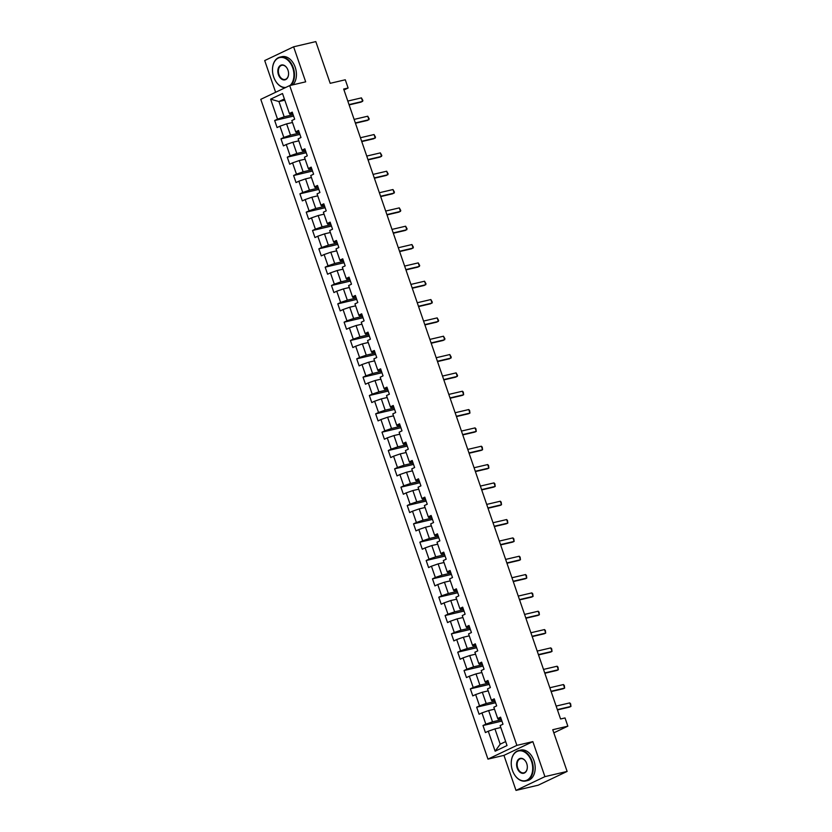 <?xml version="1.0" encoding="UTF-8"?>
<svg xmlns="http://www.w3.org/2000/svg" width="832" height="832" viewBox="0 0 832 832"><rect width="100%" height="100%" fill="white"/><g stroke="black" fill="none" stroke-linecap="round" stroke-linejoin="round"><path stroke-width="1.25" d="M516.006 790.4L538.21 785.19L567.122 771.43L544.918 776.641L532.854 741.624L516.87 745.368L487.968 759.127L503.953 755.373L516.006 790.4L544.918 776.641M516.87 745.368L289.692 85.582L260.78 99.341L487.968 759.127M289.692 85.582L305.677 81.838L293.613 46.81L264.701 60.57L275.621 92.279M293.613 46.81L315.817 41.6L330.179 83.325L345.28 79.778L348.109 88.005L343.668 89.045L560.581 718.983L565.022 717.943L567.85 726.17L552.75 729.716L567.122 771.43M270.629 99.164L277.514 119.142L274.664 120.505L277.087 127.556L279.937 126.194L283.826 137.478L280.977 138.84L283.4 145.891L286.25 144.529L290.139 155.813L287.29 157.175L289.713 164.226L292.562 162.864L296.452 174.148L293.602 175.51L296.026 182.562L298.875 181.199L302.765 192.483L299.915 193.835L302.338 200.886L305.188 199.534L309.078 210.818L306.228 212.17L308.651 219.222L311.501 217.87L315.39 229.154L312.541 230.506L314.964 237.557L317.814 236.205L321.703 247.489L318.854 248.841L321.277 255.892L324.126 254.54L328.016 265.814L325.166 267.176L327.59 274.227L330.439 272.865L334.329 284.149L331.479 285.511L333.902 292.562L336.752 291.2L340.642 302.484L337.792 303.846L340.215 310.898L343.065 309.535L346.954 320.819L344.105 322.182L346.528 329.233L349.378 327.87L353.267 339.154L350.418 340.506L352.841 347.558L355.69 346.206L359.58 357.49L356.73 358.842L359.154 365.893L362.003 364.541L365.893 375.825L363.043 377.177L365.466 384.228L368.316 382.876L372.206 394.16L369.356 395.512L371.779 402.563L374.629 401.211L378.518 412.485L375.669 413.847L378.092 420.898L380.942 419.536L384.831 430.82L381.982 432.182L384.405 439.234L387.254 437.871L391.144 449.155L388.294 450.518L390.718 457.569L393.567 456.206L397.457 467.49L394.607 468.853L397.03 475.904L399.88 474.542L403.77 485.826L400.92 487.178L403.343 494.239L406.193 492.877L410.082 504.161L407.233 505.513L409.656 512.564L412.506 511.212L416.395 522.496L413.546 523.848L415.969 530.899L418.818 529.547L422.708 540.831L419.858 542.183L422.282 549.234L425.131 547.882L429.021 559.166L426.171 560.518L428.594 567.57L431.444 566.218L435.334 577.491L432.484 578.854L434.907 585.905L437.757 584.542L441.646 595.826L438.797 597.189L441.22 604.24L444.07 602.878L447.959 614.162L445.11 615.524L447.533 622.575L450.382 621.213L454.272 632.497L451.422 633.859L453.846 640.91L456.695 639.548L460.585 650.832L457.735 652.184L460.158 659.235L463.008 657.883L466.898 669.167L464.048 670.519L466.471 677.57L469.321 676.218L473.21 687.502L470.361 688.854L472.784 695.906L475.644 694.554L479.523 705.838L476.674 707.19L479.097 714.241L481.957 712.889L485.836 724.162L482.986 725.525L485.41 732.576L488.27 731.214L495.144 751.202L507.021 745.545L500.136 725.566L502.996 724.214L500.562 717.163L497.713 718.515L493.823 707.231L496.683 705.879L494.25 698.828L491.4 700.18L487.51 688.896L490.37 687.544L487.937 680.493L485.087 681.845L481.198 670.561L484.058 669.209L481.624 662.158L478.774 663.51L474.885 652.236L477.745 650.874L475.311 643.822L472.462 645.174L468.572 633.901L471.432 632.538L468.998 625.487L466.149 626.85L462.259 615.566L465.119 614.203L462.686 607.152L459.836 608.514L455.946 597.23L458.806 595.868L456.373 588.817L453.523 590.179L449.634 578.895L452.494 577.543L450.06 570.482L447.21 571.844L443.321 560.56L446.181 559.208L443.747 552.157L440.898 553.509L437.008 542.225L439.868 540.873L437.434 533.822L434.585 535.174L430.695 523.89L433.555 522.538L431.122 515.486L428.272 516.838L424.382 505.554L427.242 504.202L424.809 497.151L421.959 498.503L418.07 487.23L420.93 485.867L418.496 478.816L415.646 480.178L411.757 468.894L414.617 467.532L412.183 460.481L409.334 461.843L405.444 450.559L408.304 449.197L405.87 442.146L403.021 443.508L399.131 432.224L401.991 430.862L399.558 423.81L396.708 425.173L392.818 413.889L395.678 412.537L393.245 405.486L390.395 406.838L386.506 395.554L389.366 394.202L386.932 387.15L384.082 388.502L380.193 377.218L383.053 375.866L380.619 368.815L377.77 370.167L373.88 358.883L376.74 357.531L374.306 350.48L371.457 351.832L367.567 340.558L370.427 339.196L367.994 332.145L365.144 333.507L361.254 322.223L364.104 320.861L361.681 313.81L358.831 315.172L354.942 303.888L357.791 302.526L355.368 295.474L352.518 296.837L348.629 285.553L351.478 284.19L349.055 277.139L346.206 278.502L342.316 267.218L345.166 265.866L342.742 258.804L339.893 260.166L336.003 248.882L338.853 247.53L336.43 240.479L333.58 241.831L329.69 230.547L332.54 229.195L330.117 222.144L327.267 223.496L323.378 212.212L326.227 210.86L323.804 203.809L320.954 205.161L317.065 193.877L319.914 192.525L317.491 185.474L314.642 186.826L310.752 175.552L313.602 174.19L311.178 167.138L308.329 168.501L304.439 157.217L307.289 155.854L304.866 148.803L302.016 150.166L298.126 138.882L300.976 137.519L298.553 130.468L295.703 131.83L291.814 120.546L294.663 119.184L292.24 112.133L289.39 113.495L282.506 93.517L270.629 99.164L278.928 101.546L284.19 116.823L293.134 114.722M497.713 718.515L498.139 719.17L501.02 718.494M501.457 719.742L492.513 721.843L488.634 710.559L494.499 709.186M485.836 724.162L492.513 721.843M481.957 712.889L488.634 710.559M491.4 700.18L491.826 700.835L494.707 700.159M495.144 701.418L486.2 703.508L482.321 692.234L488.186 690.851M479.523 705.838L486.2 703.508M475.644 694.554L482.321 692.234M485.087 681.845L485.514 682.5L488.394 681.824M488.831 683.082L479.887 685.183L476.008 673.899L481.874 672.516M473.21 687.502L479.887 685.183M469.321 676.218L476.008 673.899M478.774 663.51L479.201 664.165L482.082 663.489M482.518 664.747L473.574 666.848L469.695 655.564L475.561 654.181M466.898 669.167L473.574 666.848M463.008 657.883L469.695 655.564M472.462 645.174L472.888 645.83L475.769 645.154M476.206 646.412L467.262 648.513L463.382 637.229L469.248 635.846M460.585 650.832L467.262 648.513M456.695 639.548L463.382 637.229M466.149 626.85L466.575 627.494L469.456 626.818M469.893 628.077L460.949 630.178L457.07 618.894L462.935 617.521M454.272 632.497L460.949 630.178M450.382 621.213L457.07 618.894M459.836 608.514L460.262 609.17L463.143 608.483M463.58 609.742L454.636 611.842L450.757 600.558L456.622 599.186M447.959 614.162L454.636 611.842M444.07 602.878L450.757 600.558M453.523 590.179L453.95 590.834L456.83 590.158M457.267 591.406L448.323 593.507L444.444 582.223L450.31 580.85M441.646 595.826L448.323 593.507M437.757 584.542L444.444 582.223M447.21 571.844L447.637 572.499L450.518 571.823M450.954 573.071L442.01 575.172L438.131 563.888L443.997 562.515M435.334 577.491L442.01 575.172M431.444 566.218L438.131 563.888M440.898 553.509L441.324 554.164L444.205 553.488M444.642 554.746L435.698 556.837L431.818 545.553L437.684 544.18M429.021 559.166L435.698 556.837M425.131 547.882L431.818 545.553M434.585 535.174L435.011 535.829L437.892 535.153M438.329 536.411L429.385 538.502L425.506 527.228L431.371 525.845M422.708 540.831L429.385 538.502M418.818 529.547L425.506 527.228M428.272 516.838L428.698 517.494L431.579 516.818M432.016 518.076L423.072 520.177L419.182 508.893L425.058 507.51M416.395 522.496L423.072 520.177M412.506 511.212L419.182 508.893M421.959 498.503L422.386 499.158L425.266 498.482M425.703 499.741L416.759 501.842L412.87 490.558L418.746 489.174M410.082 504.161L416.759 501.842M406.193 492.877L412.87 490.558M415.646 480.178L416.073 480.823L418.954 480.147M419.39 481.406L410.446 483.506L406.557 472.222L412.433 470.839M403.77 485.826L410.446 483.506M399.88 474.542L406.557 472.222M409.334 461.843L409.76 462.498L412.641 461.812M413.078 463.07L404.134 465.171L400.244 453.887L406.12 452.514M397.457 467.49L404.134 465.171M393.567 456.206L400.244 453.887M403.021 443.508L403.447 444.163L406.328 443.487M406.765 444.735L397.821 446.836L393.931 435.552L399.807 434.179M391.144 449.155L397.821 446.836M387.254 437.871L393.931 435.552M396.708 425.173L397.134 425.828L400.015 425.152M400.452 426.4L391.508 428.501L387.618 417.217L393.494 415.844M384.831 430.82L391.508 428.501M380.942 419.536L387.618 417.217M390.395 406.838L390.822 407.493L393.702 406.817M394.139 408.075L385.195 410.166L381.306 398.882L387.182 397.509M378.518 412.485L385.195 410.166M374.629 401.211L381.306 398.882M384.082 388.502L384.509 389.158L387.39 388.482M387.826 389.74L378.882 391.83L374.993 380.557L380.869 379.174M372.206 394.16L378.882 391.83M368.316 382.876L374.993 380.557M377.77 370.167L378.196 370.822L381.077 370.146M381.514 371.405L372.57 373.506L368.68 362.222L374.556 360.838M365.893 375.825L372.57 373.506M362.003 364.541L368.68 362.222M371.457 351.832L371.883 352.487L374.764 351.811M375.201 353.07L366.257 355.17L362.367 343.886L368.243 342.503M359.58 357.49L366.257 355.17M355.69 346.206L362.367 343.886M365.144 333.507L365.57 334.152L368.451 333.476M368.888 334.734L359.944 336.835L356.054 325.551L361.93 324.168M353.267 339.154L359.944 336.835M349.378 327.87L356.054 325.551M358.831 315.172L359.258 315.817L362.138 315.141M362.575 316.399L353.631 318.5L349.742 307.216L355.618 305.843M346.954 320.819L353.631 318.5M343.065 309.535L349.742 307.216M352.518 296.837L352.945 297.492L355.826 296.816M356.262 298.064L347.318 300.165L343.429 288.881L349.305 287.508M340.642 302.484L347.318 300.165M336.752 291.2L343.429 288.881M346.206 278.502L346.632 279.157L349.513 278.481M349.95 279.729L341.006 281.83L337.116 270.546L342.992 269.173M334.329 284.149L341.006 281.83M330.439 272.865L337.116 270.546M339.893 260.166L340.319 260.822L343.2 260.146M343.637 261.394L334.693 263.494L330.803 252.21L336.679 250.838M328.016 265.814L334.693 263.494M324.126 254.54L330.803 252.21M333.58 241.831L334.006 242.486L336.887 241.81M337.324 243.069L328.38 245.159L324.49 233.886L330.366 232.502M321.703 247.489L328.38 245.159M317.814 236.205L324.49 233.886M327.267 223.496L327.694 224.151L330.574 223.475M331.011 224.734L322.067 226.824L318.178 215.55L324.054 214.167M315.39 229.154L322.067 226.824M311.501 217.87L318.178 215.55M320.954 205.161L321.381 205.816L324.262 205.14M324.698 206.398L315.754 208.499L311.865 197.215L317.741 195.832M309.078 210.818L315.754 208.499M305.188 199.534L311.865 197.215M314.642 186.826L315.068 187.481L317.949 186.805M318.386 188.063L309.442 190.164L305.552 178.88L311.428 177.497M302.765 192.483L309.442 190.164M298.875 181.199L305.552 178.88M308.329 168.501L308.755 169.146L311.636 168.47M312.073 169.728L303.129 171.829L299.239 160.545L305.115 159.172M296.452 174.148L303.129 171.829M292.562 162.864L299.239 160.545M302.016 150.166L302.442 150.821L305.323 150.134M305.76 151.393L296.816 153.494L292.926 142.21L298.802 140.837M290.139 155.813L296.816 153.494M286.25 144.529L292.926 142.21M295.703 131.83L296.13 132.486L299.01 131.81M299.447 133.058L290.503 135.158L286.614 123.874L292.49 122.502M283.826 137.478L290.503 135.158M279.937 126.194L286.614 123.874M289.39 113.495L289.817 114.15L292.698 113.474M284.804 100.173L278.928 101.546L284.378 98.956M277.514 119.142L284.19 116.823M553.831 732.836L567.85 726.17M343.99 89.97L348.109 88.005M500.812 727.522L494.946 728.894L500.198 744.172L505.658 741.582M495.144 751.202L500.198 744.172M488.27 731.214L494.946 728.894M274.664 120.505L293.592 116.064M280.977 138.84L299.905 134.399M287.29 157.175L306.218 152.724M293.602 175.51L312.53 171.059M299.915 193.835L318.843 189.394M306.228 212.17L325.156 207.73M312.541 230.506L331.469 226.065M318.854 248.841L337.782 244.4M325.166 267.176L344.094 262.735M331.479 285.511L350.407 281.07M337.792 303.846L356.72 299.395M344.105 322.182L363.033 317.73M350.418 340.506L369.346 336.066M356.73 358.842L375.658 354.401M363.043 377.177L381.971 372.736M369.356 395.512L388.284 391.071M375.669 413.847L394.597 409.406M381.982 432.182L400.91 427.742M388.294 450.518L407.222 446.077M394.607 468.853L413.535 464.402M400.92 487.178L419.848 482.737M407.233 505.513L426.161 501.072M413.546 523.848L432.474 519.407M419.858 542.183L438.786 537.742M426.171 560.518L445.099 556.078M432.484 578.854L451.412 574.413M438.797 597.189L457.725 592.748M445.11 615.524L464.038 611.073M451.422 633.859L470.35 629.408M457.735 652.184L476.663 647.743M464.048 670.519L482.976 666.078M470.361 688.854L489.289 684.414M476.674 707.19L495.602 702.749M482.986 725.525L501.914 721.084M532.854 741.624L503.953 755.373M347.807 101.067L361.421 97.874L362.898 100.526L361.223 102.066L349.128 104.905M361.421 97.874L362.627 101.4L349.024 104.593M290.025 85.509A15.257 10.431 -103.2 0 0 292.75 67.891A15.257 10.431 -103.2 0 0 280.81 57.408A15.257 10.431 -103.2 0 0 272.48 69.482A15.257 10.431 -103.2 0 0 273.676 76.96A15.257 10.431 -103.2 0 0 274.914 79.841A15.257 10.431 -103.2 0 0 285.823 87.422M272.48 69.41A15.631 10.681 76.8 0 1 272.48 69.347A15.631 10.681 76.8 0 1 279.906 57.148A15.631 10.681 76.8 0 1 293.249 67.714A15.631 10.681 76.8 0 1 290.95 85.29M287.976 70.158A7.623 5.21 76.8 0 1 288.579 73.902A7.623 5.21 76.8 0 1 284.419 79.934A7.623 5.21 76.8 0 1 278.45 74.693A7.623 5.21 76.8 0 1 280.259 65.53A7.623 5.21 76.8 0 1 287.362 68.723A7.623 5.21 76.8 0 1 287.976 70.158M287.394 68.775A7.249 4.961 -103.2 0 0 281.819 65.302A7.249 4.961 -103.2 0 0 278.949 74.516A7.249 4.961 -103.2 0 0 285.137 79.425A7.249 4.961 -103.2 0 0 288.579 73.83M279.906 57.148L281.861 56.69A15.631 10.681 76.8 0 1 295.204 67.257A15.631 10.681 76.8 0 1 292.906 84.833M285.106 87.766A15.631 10.681 76.8 0 1 274.976 79.955A15.631 10.681 76.8 0 1 274.945 79.903M531.502 761.29A15.257 10.431 -103.2 0 0 519.563 750.807A15.257 10.431 -103.2 0 0 511.243 762.882A15.257 10.431 -103.2 0 0 512.439 770.359A15.257 10.431 -103.2 0 0 513.666 773.24A15.257 10.431 -103.2 0 0 527.873 779.615A15.257 10.431 -103.2 0 0 531.502 761.29M511.243 762.809A15.631 10.681 76.8 0 1 511.243 762.746A15.631 10.681 76.8 0 1 518.669 750.547A15.631 10.681 76.8 0 1 532.002 761.114A15.631 10.681 76.8 0 1 525.803 780.978A15.631 10.681 76.8 0 1 513.729 773.354A15.631 10.681 76.8 0 1 513.698 773.302M526.739 763.558A7.623 5.21 76.8 0 1 527.332 767.302A7.623 5.21 76.8 0 1 523.172 773.334A7.623 5.21 76.8 0 1 517.202 768.092A7.623 5.21 76.8 0 1 519.012 758.93A7.623 5.21 76.8 0 1 526.115 762.122A7.623 5.21 76.8 0 1 526.739 763.558M526.146 762.185A7.249 4.961 -103.2 0 0 520.582 758.701A7.249 4.961 -103.2 0 0 517.702 767.915A7.249 4.961 -103.2 0 0 523.89 772.824A7.249 4.961 -103.2 0 0 527.332 767.229M518.669 750.547L520.624 750.09A15.631 10.681 76.8 0 1 533.957 760.656A15.631 10.681 76.8 0 1 527.758 780.52L525.803 780.978M354.12 119.402L367.734 116.21L369.21 118.862L367.536 120.401L355.441 123.24M367.734 116.21L368.94 119.735L355.337 122.928M360.433 137.738L374.046 134.545L375.523 137.197L373.849 138.736L361.764 141.575M374.046 134.545L375.253 138.07L361.65 141.263M366.746 156.073L380.359 152.88L381.836 155.532L380.162 157.071L368.077 159.91M380.359 152.88L381.566 156.406L367.962 159.598M373.058 174.408L386.672 171.215L388.149 173.867L386.474 175.406L374.39 178.246M386.672 171.215L387.878 174.741L374.275 177.934M379.371 192.733L392.985 189.54L394.462 192.192L392.787 193.742L380.702 196.581M392.985 189.54L394.191 193.066L380.588 196.258M385.684 211.068L399.298 207.875L400.774 210.527L399.1 212.077L387.015 214.906M399.298 207.875L400.504 211.401L386.901 214.594M391.997 229.403L405.61 226.21L407.087 228.862L405.413 230.412L393.328 233.241M405.61 226.21L406.817 229.736L393.214 232.929M398.31 247.738L411.923 244.546L413.4 247.198L411.726 248.737L399.641 251.576M411.923 244.546L413.13 248.071L399.526 251.264M404.622 266.074L418.236 262.881L419.713 265.533L418.038 267.072L405.954 269.911M418.236 262.881L419.442 266.406L405.839 269.599M410.935 284.409L424.549 281.216L426.026 283.868L424.351 285.407L412.266 288.246M424.549 281.216L425.755 284.742L412.152 287.934M417.248 302.744L430.862 299.551L432.338 302.203L430.664 303.742L418.579 306.582M430.862 299.551L432.068 303.077L418.465 306.27M423.561 321.079L437.174 317.886L438.651 320.538L436.977 322.078L424.892 324.917M437.174 317.886L438.381 321.412L424.778 324.605M429.874 339.404L443.487 336.211L444.964 338.863L443.29 340.413L431.205 343.252M443.487 336.211L444.694 339.737L431.09 342.93M436.186 357.739L449.8 354.546L451.277 357.198L449.602 358.748L437.518 361.587M449.8 354.546L451.006 358.072L437.403 361.265M442.499 376.074L456.113 372.882L457.59 375.534L455.915 377.083L443.83 379.912M456.113 372.882L457.319 376.407L443.716 379.6M448.812 394.41L462.426 391.217L463.299 392.111L463.632 394.742L462.228 395.408L450.143 398.247M462.426 391.217L463.632 394.742L450.029 397.935M455.135 412.745L468.738 409.552L469.612 410.446L469.945 413.078L468.541 413.743L456.456 416.582M468.738 409.552L469.945 413.078L456.342 416.27M461.448 431.08L475.051 427.887L475.925 428.771L476.258 431.413L474.854 432.078L462.769 434.918M475.051 427.887L476.258 431.413L462.654 434.606M467.761 449.415L481.364 446.222L482.238 447.106L482.57 449.748L481.166 450.414L469.082 453.253M481.364 446.222L482.57 449.748L468.967 452.941M474.074 467.75L487.677 464.558L488.55 465.442L488.883 468.083L487.479 468.749L475.394 471.588M487.677 464.558L488.883 468.083L475.28 471.276M480.386 486.086L493.99 482.893L494.863 483.777L495.196 486.418L493.792 487.084L481.707 489.923M493.99 482.893L495.196 486.418L481.593 489.611M486.699 504.41L500.302 501.218L501.176 502.112L501.509 504.743L500.105 505.419L488.02 508.258M500.302 501.218L501.509 504.743L487.906 507.936M493.012 522.746L506.615 519.553L507.489 520.447L507.822 523.078L506.418 523.754L494.333 526.583M506.615 519.553L507.822 523.078L494.218 526.271M499.325 541.081L512.928 537.888L513.802 538.782L514.134 541.414L512.73 542.09L500.646 544.918M512.928 537.888L514.134 541.414L500.531 544.606M505.638 559.416L519.241 556.223L520.114 557.118L520.447 559.749L519.043 560.414L506.958 563.254M519.241 556.223L520.447 559.749L506.844 562.942M511.95 577.751L525.554 574.558L526.427 575.442L526.76 578.084L525.356 578.75L513.271 581.589M525.554 574.558L526.76 578.084L513.157 581.277M518.263 596.086L531.866 592.894L532.74 593.778L533.073 596.419L531.669 597.085L519.584 599.924M531.866 592.894L533.073 596.419L519.47 599.612M524.576 614.422L538.179 611.229L539.053 612.113L539.386 614.754L537.982 615.42L525.897 618.259M538.179 611.229L539.386 614.754L525.782 617.947M530.889 632.757L544.492 629.564L545.366 630.448L545.698 633.09L544.294 633.755L532.21 636.594M544.492 629.564L545.698 633.09L532.095 636.282M537.202 651.082L550.805 647.889L551.678 648.783L552.022 651.414L550.607 652.09L538.522 654.93M550.805 647.889L552.022 651.414L538.408 654.607M543.514 669.417L557.118 666.224L557.991 667.118L558.334 669.75L556.92 670.426L544.835 673.265M557.118 666.224L558.334 669.75L544.721 672.942M549.827 687.752L563.43 684.559L564.304 685.454L564.647 688.085L563.233 688.761L551.148 691.59M563.43 684.559L564.647 688.085L551.034 691.278M556.14 706.087L569.743 702.894L570.617 703.789L570.96 706.42L569.546 707.086L557.461 709.925M569.743 702.894L570.96 706.42L557.346 709.613"/></g></svg>
